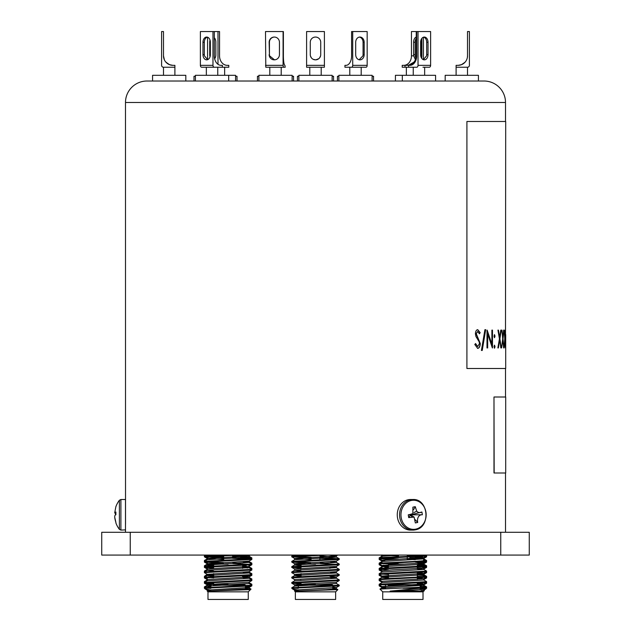 <?xml version="1.0" encoding="UTF-8"?>
<svg xmlns="http://www.w3.org/2000/svg" width="631" height="631" viewBox="0 0 631 631"><rect width="100%" height="100%" fill="white"/><g stroke="black" fill="none" stroke-linecap="round" stroke-linejoin="round"><path stroke-width="0.95" d="M130.246 555.083L101.741 555.083L101.741 532.28L130.246 532.28L130.246 555.083L500.754 555.083L500.754 532.28L529.259 532.28L529.259 555.083L500.754 555.083M130.246 532.28L500.754 532.28M248.267 591.846L207.985 591.846L207.985 599.45L248.267 599.45L248.267 591.846L250.475 589.638L207.228 591.097L207.228 590.111L248.977 587.524L245.412 586.972M208.916 591.097L248.977 588.739L250.475 589.638L251.035 589.078L249.829 589.236M210.833 590.095L205.051 588.873L204.412 587.761L251.872 585.166L248.977 583.462M204.901 588.77L205.264 588.242L251.832 585.868L251.872 585.166M223.753 557.954L204.373 556.787L238.841 555.083M223.358 563.215L204.412 562.118L204.412 561.369L251.872 558.774L232.492 557.615M204.373 562.071L251.832 559.476L251.872 558.774M250.002 559.105L232.492 558.277M213.68 568.121L204.412 567.395L204.412 566.646L251.872 564.051L248.977 562.355L243.03 561.74M240.553 563.191L232.886 562.907M204.373 567.348L251.832 564.753L251.872 564.051M250.05 564.382L232.886 563.57M213.68 574.967L207.276 574.328L204.412 572.672L204.412 571.923L251.872 569.328L248.977 567.632L243.03 567.024M204.373 572.625L251.832 570.038L251.872 569.328M207.276 579.605L204.412 577.949L204.412 577.199L251.872 574.612L248.977 572.909L243.03 572.301M204.373 577.909L251.832 575.314L251.872 574.612M213.68 583.959L204.412 583.218L204.412 582.484L251.872 579.889L248.977 578.185L243.03 577.578M204.373 583.17L251.832 580.591L251.872 579.889M223.753 557.291L206.211 556.463M204.373 556.787L204.412 556.092L220.905 555.083M223.358 562.56L206.227 561.74M213.68 567.466L206.227 567.024M213.68 583.304L206.227 582.855M213.68 565.912L213.68 564.106L228.122 564.106M245.033 584.819L242.943 584.819M210.833 590.616L207.276 590.166L205.051 588.873M210.833 585.339L207.228 584.834L217.679 583.951L248.977 582.247L251.832 580.591M207.228 580.875L207.228 579.558L248.977 576.971L251.832 575.314M204.412 582.484L207.276 580.828L249.016 578.241L249.016 576.915L242.564 576.229M207.276 574.328L248.977 571.694L251.832 570.038M213.68 571.008L207.228 570.321L207.228 569.004L248.977 566.409L251.832 564.753M213.68 564.406L207.228 563.72L248.977 561.133L251.832 559.476M223.753 559.579L207.276 558.498L204.412 556.842M207.228 559.768L207.228 558.443L238.573 556.684L248.977 555.856L250.31 555.083M204.412 561.369L207.276 559.713L249.016 557.126L249.016 555.808L241.91 555.083M248.977 588.739L245.412 588.289M204.412 587.761L207.276 586.104L249.016 583.517L249.016 582.192M213.68 576.284L207.228 575.598L207.228 574.281L204.412 576.324L206.463 576.016M204.412 577.199L207.276 575.551L249.016 572.956L249.016 571.639M204.412 571.923L207.276 570.266L248.977 567.632M213.68 565.731L207.276 564.99L249.016 562.402L249.016 561.085M251.832 558.727L248.977 557.078L232.492 555.99M206.242 588.131L210.833 588.368M228.122 584.819L213.302 584.819L228.122 584.819M204.373 588.242L205.264 588.242M152.568 81.02L152.568 75.318L185.822 75.318L185.822 81.02M174.897 67.241L163.492 67.241A1.901 1.901 0 0 1 161.599 65.34L161.599 31.55L163.492 31.55L163.492 55.843C164.462 61.057 164.462 61.057 163.492 55.843A9.497 9.497 0 0 0 172.997 65.34L174.897 65.34L174.897 75.318M163.492 67.241L163.492 75.318M169.439 64.654L172.807 65.34L170.204 64.922M169.7 64.756L166.158 62.437M165.661 61.877L168.919 64.425M163.492 55.843L164.383 59.85M333.554 81.02L333.554 76.272L332.127 76.272M298.873 76.272L297.446 76.272L297.446 81.02M195.421 76.272L193.993 76.272L193.993 81.02M237.004 81.02L237.004 76.272L235.576 76.272M410.505 530.095A15.294 13.243 -90 0 1 397.309 516.15A15.294 13.243 -90 0 1 408.17 499.744A15.294 13.243 -90 0 1 410.505 499.507L412.8 499.507A15.294 13.243 -90 0 0 410.473 499.744A15.294 13.243 -90 0 0 399.604 516.15A15.294 13.243 -90 0 0 412.8 530.095L410.505 530.095M413.975 512.569L416.689 511.149L415.269 506.669L413.557 509.738M415.269 506.669L412.887 507.158L412.855 513.815L408.257 514.833L410.442 514.809L414.125 517.105L415.332 522.941L417.714 522.444L415.151 519.644M412.855 513.815L410.442 514.809M408.257 514.833L408.683 517.586L410.489 515.125M408.683 517.586L414.125 517.097M411.27 515.756L412.082 514.801L411.467 513.886M417.714 522.444C416.799 518.067 418.937 514.446 422.352 514.77L412.082 514.801M422.352 514.77L421.926 512.017L412.035 514.478M421.926 512.017C419.986 513.066 418.243 512.774 416.689 511.149M125.49 529.859L120.9 530.095L120.9 499.507L125.49 499.507L125.49 532.28M114.684 512.553L115.844 514.801M114.684 517.034L115.899 522.444C114.345 517.538 114.345 514.975 115.899 514.77L115.899 512.017L114.739 512.672L115.844 506.803A23.986 23.986 0 0 1 119.393 500.257L120.9 499.507M119.393 500.257L119.393 529.354A23.986 23.986 0 0 1 115.891 522.933L115.899 522.444M249.016 586.593L248.977 587.863L251.035 589.078M208.372 586.428L210.833 586.278M250.815 584.527L251.872 584.282L248.977 582.587M207.552 587.145L210.833 586.948M245.412 585.584L248.693 585.387M251.722 585.055L251.872 584.282M207.552 555.477L213.436 555.162M248.693 558.332L251.872 557.899L248.977 556.195M251.808 558.616L251.872 557.899M207.552 565.368L213.68 565.037M238.479 564.106L242.746 563.94M250.815 563.42L251.832 563.128L248.977 561.472M207.552 566.031L213.68 565.699M251.698 563.925L251.872 563.175M250.815 568.697L251.832 568.405L249.781 568.097M251.698 569.209L251.872 568.452M208.372 575.874L213.68 575.59M250.815 573.973L251.832 573.682L248.977 572.025M251.698 574.486L251.872 573.729M250.815 579.25L251.872 579.006L248.977 577.31M251.698 579.763L251.872 579.006M248.693 557.457L240.553 557.039M204.547 556.037L204.373 555.256L204.917 555.083M248.693 558.112L242.903 557.796M204.373 555.919L205.051 555.722M204.523 561.306L204.412 560.486L206.463 560.186M204.373 561.196L205.059 560.998M247.873 567.955L242.564 567.671M204.547 566.567L204.412 565.77L206.463 565.463M213.68 567.245L207.552 566.914M204.373 566.472L205.051 566.275M204.547 571.844L204.412 571.047L206.463 570.74M204.373 571.749L205.051 571.56M204.547 577.152L204.412 576.324M213.68 577.807L207.56 577.475M204.373 577.026L205.051 576.837M204.554 582.397L204.412 581.601L206.463 581.293M204.373 582.295L205.067 582.105M204.412 587.627L205.075 587.374M245.412 587.098L249.781 586.175M213.215 584.614L207.276 584.006L208.333 583.691M242.564 576.726L249.781 575.622M242.564 566.165L246.216 565.92M206.471 562.426L207.276 562.891L207.228 564.161L221.181 563.136M206.471 557.149L207.276 557.615L208.372 557.291M213.341 556.897L223.753 556.432M232.492 556.061L246.216 555.367M207.993 574.502L213.68 574.029M242.564 567.49L246.216 567.237M246.216 561.961L249.016 561.527M248.259 556.029L235.221 555.225M204.373 587.587L204.412 586.877L206.463 586.57M381.219 586.175L379.168 585.868L379.302 585.071M379.128 585.82L380.177 585.576M382.023 561.133L379.168 559.476L379.302 558.68M382.307 558.332L398.508 557.615M379.128 559.429L380.185 559.192M381.219 565.06L379.168 564.753L379.302 563.956M388.436 565.486L383.127 565.21M379.128 564.713L380.177 564.461M388.254 563.94L398.114 563.57M382.023 571.694L379.168 570.038L379.302 569.233M379.128 569.99L382.307 569.548M381.219 575.622L379.168 575.314L379.302 574.51M382.307 574.171L388.436 573.831M379.128 575.267L380.185 575.022M382.023 582.247L379.168 580.591L379.302 579.786M379.128 580.544L380.177 580.299M417.659 556.897L426.398 556.021M423.448 555.698L415.308 555.28M409.827 557.859L422.628 557.291M424.529 557.149L426.588 556.834L426.627 556.132M417.501 556.021L407.247 555.643M417.659 562.174L426.477 561.306M422.636 562.568L426.588 562.118L426.627 561.416M417.659 567.45L426.398 566.583M423.448 566.252L417.32 565.912M422.62 567.845L426.588 567.395L426.627 566.693M424.773 567.024L423.448 566.914M417.32 572.743L426.453 571.844M424.521 572.987L426.588 572.664L426.627 571.97M417.659 578.012L426.453 577.12M424.537 578.256L426.588 577.957L426.627 577.247M417.32 583.304L426.446 582.397M417.32 583.076L417.32 584.44L417.32 583.959L422.667 583.691M424.521 583.549L426.588 583.218L426.627 582.523M423.772 589.504L426.627 588.242L420.167 588.226L420.167 589.733M385.588 587.974L381.984 587.477L385.588 586.972M420.167 585.339L423.772 584.834L417.32 584.148M387.97 577.578L382.023 576.971L379.168 575.314M384.784 576.482L388.436 576.229M417.32 574.967L423.772 574.281L423.772 574.691M381.984 566.362L384.784 565.92M423.007 563.94L417.785 563.507M381.984 561.085L384.784 560.643M409.827 559.468L423.724 558.498L426.588 556.842M381.984 554.925L381.984 556.242L381.984 555.808L389.09 555.083M423.772 575.598L417.785 574.936M384.784 567.237L388.436 566.993M422.628 565.313L423.724 564.99L420.972 564.603M423.488 588.242L426.461 587.682M423.772 591.097L423.015 591.846L423.015 599.45L423.015 591.846L382.733 591.846L379.965 589.078L426.627 586.925L423.724 585.221L382.023 587.863L379.972 589.046M423.448 586.483L420.167 586.278L419.789 584.819L388.231 584.819M385.699 584.929L380.982 584.614M385.588 587.098L382.023 586.641L379.168 584.992L379.168 584.243L426.627 581.648L423.724 579.944M424.805 587.248L420.167 586.948L420.167 587.564M379.128 584.937L426.588 582.342L426.627 581.648M424.75 555.588L415.876 555.083M415.308 559.673L407.247 559.374M398.508 559.05L380.982 558.222M390.51 559.413L379.168 558.601L379.168 557.851L382.307 557.457L414.748 556.132L426.083 555.083M379.128 558.553L426.588 555.958L426.627 555.256M388.436 569.888L379.168 569.154L379.168 568.405L426.627 565.81L417.32 565.037L417.32 564.406M392.521 564.106L380.982 563.499M388.436 566.165L382.023 565.534L379.168 563.877L379.168 563.128L414.748 561.416L426.627 560.533L423.448 560.091M424.766 566.141L417.32 565.699L417.32 566.591L417.32 564.848M379.128 563.83L426.588 561.235L426.627 560.533M379.128 569.107L426.588 566.52L426.627 565.81M388.436 574.51L380.982 574.06M388.436 576.726L382.023 576.087L379.168 574.431L379.168 573.682L426.627 571.087L423.724 569.391L417.785 568.783M424.773 576.695L417.32 576.253M379.128 574.391L426.588 571.796L426.627 571.087M382.023 581.364L379.168 579.708L379.168 578.966L414.748 577.247L426.627 576.371L423.448 575.929M379.128 579.668L426.588 577.073L426.627 576.371M424.781 560.864L423.448 560.754M423.015 599.45L382.733 599.45L382.733 591.846M388.436 564.106L404.148 564.106M413.676 584.819L419.789 584.819M421.508 590.474C425.87 590.655 425.231 590.861 419.607 591.097L390.132 591.097L426.588 587.635L426.627 586.925M390.132 591.097L413.321 590.111L423.724 589.283L420.167 588.731M385.588 588.415L381.984 587.911L381.984 586.593L423.724 584.006L417.32 583.265M381.984 582.634L381.984 581.317L423.724 578.73L417.32 577.988M388.436 578.043L381.984 577.357L381.984 576.04L423.724 573.453L417.32 572.711M381.984 572.08L381.984 570.763L392.427 569.88L423.772 568.121L423.724 569.391M381.984 566.804L381.984 565.479L423.724 562.891L415.293 562.055M381.984 561.527L381.984 560.202L423.724 557.615L426.588 555.958M379.168 563.128L382.023 561.472L423.772 558.885L423.772 557.567L415.214 556.771M398.508 556.061L382.386 555.083M419.607 591.097L423.772 590.553L423.772 589.236M379.168 584.243L382.023 582.587L423.772 579.999L423.772 578.674M379.168 578.966L382.023 577.31L423.772 574.715L417.785 574.06M379.168 573.682L382.023 572.025L423.772 569.438M379.168 568.405L382.023 566.748L423.772 564.161L423.772 562.844M423.772 558.885L417.785 558.222M379.168 557.851L382.023 556.195L399.131 555.083M402.972 588.242L419.891 588.242M335.637 591.846L295.363 591.846L295.363 599.45L335.637 599.45L335.637 591.846L337.853 589.638L294.606 591.097L294.606 590.111L336.347 587.524L332.789 586.972M298.211 590.095L292.429 588.873L291.79 587.761L339.249 585.166L336.347 583.462M292.279 588.77L292.642 588.242L339.21 585.868L339.249 585.166M311.13 557.954L291.751 556.787L326.219 555.083M310.736 563.215L291.79 562.118L291.79 561.369L339.249 558.774L319.87 557.615M291.751 562.071L339.21 559.476L339.249 558.774M337.38 559.105L319.87 558.277L319.87 559.934M301.058 568.121L291.79 567.395L291.79 566.646L339.249 564.051L336.347 562.355L330.407 561.74M327.931 563.191L320.264 562.907M291.751 567.348L339.21 564.753L339.249 564.051M337.427 564.382L320.264 563.57M301.058 574.967L294.653 574.328L291.79 572.672L291.79 571.923L339.249 569.328L336.347 567.632L330.407 567.024M291.751 572.625L339.21 570.038L339.249 569.328M294.653 579.605L291.79 577.949L291.79 577.199L339.249 574.612L336.347 572.909L330.407 572.301M291.751 577.909L339.21 575.314L339.249 574.612M301.058 583.959L291.79 583.218L291.79 582.484L339.249 579.889L336.347 578.185L330.407 577.578M291.751 583.17L339.21 580.591L339.249 579.889M311.13 557.291L293.589 556.463M291.751 556.787L291.79 556.092L308.275 555.083M310.736 562.56L293.604 561.74M301.058 567.466L293.604 567.024M301.058 583.304L293.604 582.855M301.058 565.912L301.058 564.106L315.5 564.106M332.411 584.819L330.321 584.819M315.5 584.819L298.589 584.819L298.211 587.161M298.211 590.616L294.653 590.166L292.429 588.873M298.211 585.339L294.606 584.834L305.057 583.951L336.347 582.247L339.21 580.591M301.058 580.244L300.593 580.212M294.606 580.875L294.606 579.558L336.347 576.971L339.21 575.314M291.79 582.484L294.653 580.828L336.394 578.241L336.394 576.915L329.942 576.229M294.653 574.328L336.347 571.694L339.21 570.038M301.058 569.69L300.593 569.659M301.058 571.008L294.606 570.321L294.606 569.004L336.347 566.409L339.21 564.753M301.058 564.406L294.606 563.72L336.347 561.133L339.21 559.476M311.13 559.579L294.653 558.498L291.79 556.842M294.606 559.768L294.606 558.443L325.943 556.684L336.347 555.856L337.688 555.083M291.79 561.369L294.653 559.713L336.394 557.126L336.394 555.808L329.287 555.083M296.294 591.097L325.943 589.669L336.394 588.794L332.789 588.289M291.79 587.761L294.653 586.104L336.394 583.517L336.394 582.192M301.058 576.284L294.606 575.598L294.606 574.281M291.79 577.199L294.653 575.551L336.394 572.956L336.394 571.639M291.79 571.923L294.653 570.266L336.347 567.632M301.058 565.731L294.653 564.99L336.394 562.402L336.394 561.085M339.21 558.727L336.347 557.078L319.87 555.99M293.612 588.131L298.211 588.368M291.751 588.242L292.642 588.242M494.168 397.002L505.699 397.002L505.699 472.998L493.986 472.998L493.986 397.002L494.168 472.998M505.691 334.564L505.699 368.496L466.908 368.496L466.908 121.491L505.699 121.491L505.486 337.411M505.699 336.007L505.691 343.13M505.699 341.686L505.676 337.411M504.366 330.123L504.863 337.411L505.36 330.123L504.942 338.847L505.376 347.933L504.863 340.29L504.114 347.933L504.768 338.847L504.366 330.123M501.992 330.123L502.852 337.411L503.869 330.123L503.01 338.847L503.901 347.933L502.852 340.29L501.574 347.933L502.694 338.847L501.992 330.123M498.451 330.123L499.673 337.411L500.777 330.123L501.188 330.123L499.902 338.847L501.235 347.933L499.673 340.29L498.387 347.933L497.867 347.933L499.437 338.847L497.938 330.123L498.451 330.123M495.027 336.173L494.53 337.656L494.026 336.173L494.53 334.69L495.027 336.173L494.349 337.656M495.027 346.679L494.53 348.162L494.026 346.679L494.53 345.196L495.027 346.679L494.349 348.162M492.48 347.933L492.48 330.123L491.888 330.123L491.888 344.14L486.998 330.123L486.998 347.933L487.684 347.933L487.684 333.949L487.511 347.933L486.998 347.933M492.346 347.933L487.684 333.949M482.234 350.45L481.414 350.45L484.931 329.666L485.696 329.666L482.234 350.45M475.608 343.595L477.683 346.561L479.481 343.548L479.158 341.797L475.948 336.536L475.411 333.823C475.569 331.22 476.342 329.832 477.746 329.666L480.175 332.679L479.442 333.775L477.651 331.488L476.271 333.744L480.286 343.572C480.12 346.553 479.252 348.162 477.683 348.391L474.788 344.494L475.608 343.595M505.51 121.491L505.51 102.49L125.49 102.49L125.53 524.14M505.51 472.998L505.51 532.28M505.51 368.496L505.51 397.002M466.908 368.496L466.908 121.491M505.51 102.49A21.47 21.47 0 0 0 484.032 81.02L146.968 81.02A21.47 21.47 0 0 0 125.49 102.49M148.261 81.02L146.968 81.02M375.374 81.02L383.593 81.02M463.107 81.02L468.478 81.02M475.443 343.595L477.683 346.561M477.58 329.666L480.01 332.679L479.284 333.775M477.651 331.488L476.105 333.744L480.12 343.572C479.954 346.553 479.087 348.162 477.525 348.391M484.931 329.666L485.523 329.666L482.068 350.45L481.414 350.45M487.148 330.123L491.888 344.14M492.298 347.791L492.298 330.123L491.888 330.123M494.349 345.196L494.846 346.679M494.349 334.69L494.846 336.173M497.938 330.123L499.673 337.411M499.902 338.847L500.777 330.123M499.713 338.847L500.833 347.933M499.673 340.29L497.867 347.933M501.621 330.123L502.852 337.411M503.01 338.847L503.601 330.123M502.82 338.847L503.633 347.933M502.852 340.29L501.574 347.933M504.137 330.123L504.595 336.213M504.839 337.411L504.761 338.713M504.761 338.989L504.839 340.29M504.595 341.489L504.114 347.933M210.02 40.053A5.222 3.052 -90 0 0 209.729 42.269L209.729 54.621A5.222 3.052 -90 0 0 210.02 56.837M214.643 58.778A5.222 3.052 -90 0 0 215.841 54.621L215.841 42.269A5.222 3.052 -90 0 0 214.311 37.75M212.97 65.34A1.901 1.341 90 0 0 214.311 67.241L201.715 67.241A1.901 1.341 -90 0 1 200.374 65.34L212.97 65.34L212.97 31.55L214.311 31.55L214.311 55.843A9.497 6.72 -90 0 0 221.031 65.34L222.372 65.34L222.372 67.241L228.785 67.241L228.785 65.34L227.247 65.34A9.497 7.706 -90 0 1 219.541 55.843L219.541 31.55L217.995 31.55L217.995 64.315M207.575 59.653L207.575 37.205M214.311 31.55L217.995 31.55M195.421 81.02L195.421 75.318L235.576 75.318L235.576 81.02L200.287 81.02M408.683 65.167L413.889 62.146M415.419 59.756L413.699 55.843A5.222 3.052 90 0 1 413.613 54.621L413.613 42.269A5.222 3.052 90 0 1 416.247 37.095M415.963 58.162A5.222 3.052 90 0 1 415.159 54.621L415.159 42.269A5.222 3.052 90 0 1 416.247 38.27M421.879 38.357L421.879 55.843A9.497 7.706 -90 0 1 421.642 58.21M403.753 65.34A9.497 7.706 90 0 0 411.459 55.843L413.699 55.843M416.247 31.55L416.247 55.843A9.497 9.378 90 0 1 406.869 65.34L402.215 65.34L402.215 67.241L416.689 67.241A1.901 1.341 -90 0 0 418.03 65.34L418.03 31.55L411.459 31.55L411.459 55.843M423.425 59.645L423.425 37.205M435.579 75.318L435.579 81.02L435.579 75.318L395.424 75.318L395.424 81.02L395.424 75.318M435.579 81.02L401.387 81.02M420.98 56.822L420.98 40.068M404.999 65.34L404.999 67.241M372.116 81.02L372.116 75.318L338.863 75.318L338.863 81.02L337.443 81.02L337.443 76.272L338.863 76.272M361.192 75.318L361.192 67.241L351.601 67.241A1.901 1.112 -90 0 0 352.713 65.34L352.713 31.55L351.601 31.55L351.601 55.843A9.497 5.553 90 0 1 346.048 65.34L344.936 65.34L344.936 67.241L366.051 67.241A1.901 1.112 90 0 0 367.163 65.34L367.163 31.55L352.713 31.55M359.134 59.756L362.943 55.843A5.222 4.236 90 0 0 363.062 54.621L363.062 42.269A5.222 4.236 90 0 0 359.378 37.095M355.695 54.621A5.222 4.236 90 0 0 359.938 59.85A5.222 4.236 90 0 0 364.174 54.621L364.174 42.269A5.222 4.236 90 0 0 359.938 37.048A5.222 4.236 90 0 0 355.695 42.269L355.695 54.621M291.514 81.02L292.137 81.02L292.137 75.318L258.884 75.318L258.884 81.02M274.446 37.048A5.222 5.158 -90 0 0 269.437 42.269L269.437 54.621A5.222 5.158 -90 0 0 269.579 55.843L274.517 59.842M269.137 54.621A5.222 5.158 -90 0 0 274.296 59.85A5.222 5.158 -90 0 0 279.446 54.621L279.446 42.269A5.222 5.158 -90 0 0 274.296 37.048A5.222 5.158 -90 0 0 269.137 42.269L269.437 54.621M274.595 67.241L265.801 67.241L265.501 31.55L283.39 31.55L283.39 55.843A9.497 1.522 -90 0 0 284.904 65.34L285.212 67.241L274.595 67.241L281.205 67.241L281.205 75.318M265.501 65.34L283.082 65.34L283.39 67.241M283.082 65.34L283.082 31.55M273.728 81.02L272.844 81.02M423.369 59.669L426.58 55.843L423.425 59.653M424.655 67.241L424.655 75.318L424.655 67.241L429.285 67.241L422.983 67.241M478.432 81.02L478.432 75.318L445.178 75.318L445.178 81.02M456.103 67.241L467.508 67.241A1.901 1.901 0 0 0 469.401 65.34L469.401 31.55L467.508 31.55L467.508 55.843C466.538 61.057 466.538 61.057 467.508 55.843A9.497 9.497 0 0 1 458.003 65.34L456.103 65.34L456.103 75.318M467.508 67.241L467.508 75.318M461.561 64.654L458.193 65.34L460.796 64.922M461.3 64.756L464.842 62.437M465.189 62.059L462.081 64.425M467.508 55.843L467.366 57.453M426.58 55.843A5.222 3.691 90 0 0 426.682 54.621L426.682 42.269A5.222 3.691 90 0 0 423.653 37.134M420.632 54.621A5.222 3.691 90 0 0 424.324 59.85A5.222 3.691 90 0 0 428.023 54.621L428.023 42.269A5.222 3.691 90 0 0 424.324 37.048A5.222 3.691 90 0 0 420.632 42.269L420.632 54.621M418.03 65.34L430.626 65.34A1.901 1.341 90 0 1 429.285 67.241M416.689 31.55L416.689 55.843A9.497 6.72 90 0 1 409.969 65.34L408.628 65.34L408.628 67.241M430.626 65.34L430.626 31.55L418.03 31.55M332.127 81.02L332.127 75.318L298.873 75.318L298.873 81.02L315.5 81.02M321.203 75.318L321.203 67.241L306.595 67.241L306.595 65.34L324.405 65.34L324.405 67.241L309.797 67.241L309.797 75.318M310.42 55.843L311.312 57.752M313.221 59.322L315.5 59.85M315.831 59.835L318.734 58.722M319.649 57.8L320.58 55.843M310.278 54.621A5.222 5.222 0 0 0 315.5 59.85A5.222 5.222 0 0 0 320.722 54.621L320.722 42.269A5.222 5.222 0 0 0 315.5 37.048A5.222 5.222 0 0 0 310.278 42.269L310.278 54.621M324.405 65.34L324.405 31.55L306.595 31.55L306.595 65.34M207.347 37.134A5.222 3.691 -90 0 0 204.318 42.269L204.318 54.621A5.222 3.691 -90 0 0 204.42 55.843L207.631 59.669M202.977 54.621A5.222 3.691 -90 0 0 206.676 59.85A5.222 3.691 -90 0 0 210.368 54.621L210.368 42.269A5.222 3.691 -90 0 0 206.676 37.048A5.222 3.691 -90 0 0 202.977 42.269L202.977 54.621L204.318 54.621M222.372 67.241L214.311 67.241M200.374 65.34L200.374 31.55L212.97 31.55M217.75 75.318L217.75 67.241L208.017 67.241M373.544 81.02L373.544 76.272L372.116 76.272M293.557 81.02L293.557 76.272L292.137 76.272M258.884 76.272L257.456 76.272L257.456 81.02M228.122 584.44L213.302 584.819M242.564 584.44L237.501 584.44M219.454 585.197L245.412 585.197M415.127 529.859A15.294 13.243 -90 0 1 412.8 530.095L415.222 529.851C431.02 527.642 428.67 498.443 412.8 499.507M411.341 500.478A14.545 12.596 90 0 0 401.15 517.365A14.545 12.596 90 0 0 415.774 529.125A14.545 12.596 90 0 0 425.957 512.246A14.545 12.596 90 0 0 411.341 500.478M417.698 584.819L388.436 584.44M387.899 585.197L420.167 585.197M315.5 584.44L300.679 584.819M329.942 584.44L324.878 584.44M306.824 585.197L332.789 585.197M210.368 54.621L209.729 54.621M210.368 42.269L209.729 42.269M413.613 54.621L415.159 54.621M413.613 42.269L415.159 42.269M420.98 55.843L421.879 55.843M363.062 54.621L364.174 54.621M363.062 42.269L364.174 42.269M352.713 65.34L367.163 65.34M426.682 54.621L428.023 54.621M426.682 42.269L428.023 42.269M204.318 42.269L202.977 42.269M223.358 562.607L223.358 563.925M213.68 573.595L213.68 576.474M213.68 582.405L213.68 584.44M210.833 587.161L211.211 584.819M248.977 587.524L251.832 585.868M207.276 584.882L204.412 583.233M207.276 569.052L204.412 567.395M207.276 563.775L204.412 562.118M249.016 587.477L249.016 588.794M207.228 584.834L207.228 586.152M249.016 566.362L249.016 567.679M207.228 563.72L207.228 565.045M207.276 564.99L204.412 566.646M206.156 555.083L204.412 556.092M245.412 587.974L245.412 589.299M242.564 567.048L242.564 568.365M207.985 591.846L207.228 591.097M410.923 515.669L411.664 516.458M119.393 529.354L120.9 530.095M115.867 512.861L114.739 512.672M207.276 584.006L206.479 583.549M207.228 578.698L206.463 578.256M207.276 568.168L206.463 567.703M248.977 565.534L249.781 565.06M207.228 583.951L207.228 585.276M249.016 576.939L249.016 577.357M207.228 557.567L207.228 558.885M207.276 585.221L204.412 586.877M207.276 579.944L204.412 581.601M207.276 569.391L204.412 571.047M248.977 566.748L251.832 568.405M207.276 564.114L204.412 565.77M207.276 558.837L204.412 560.486M417.32 568.807L417.32 567.435M417.32 573.405L417.32 574.029M417.32 579.361L417.32 578.028M425.949 588.873L423.724 590.166M382.023 587.524L379.168 585.868M423.724 584.882L426.588 583.233M423.724 579.605L426.588 577.949M423.724 574.328L426.588 572.672M423.724 569.052L426.588 567.395M382.023 566.409L379.168 564.753M423.724 563.775L426.588 562.118M381.984 555.832L380.69 555.083M423.772 584.834L423.772 586.152M423.724 586.104L424.537 586.57M423.724 575.551L424.537 576.016M382.023 567.632L381.219 568.097M423.724 564.99L424.537 565.463M382.023 562.355L381.219 562.82M423.772 559.736L424.537 560.186M382.023 557.078L381.219 557.544M426.627 587.8L426.627 588.242M398.508 555.106L398.508 556.739M407.247 557.078L407.247 558.703M417.32 572.522L417.32 577.144M426.588 587.627L423.724 589.283M423.724 584.006L426.588 582.35M423.724 578.73L426.588 577.073M423.724 573.453L426.588 571.796M382.023 570.81L379.168 569.154M423.724 568.168L426.588 566.52M423.724 562.891L426.588 561.235M382.023 560.257L379.168 558.601M423.772 583.951L423.772 585.276M423.772 573.398L423.772 574.715M423.724 574.667L426.588 576.324M423.724 564.114L426.588 565.77M423.724 558.837L426.588 560.486M385.967 584.819L385.588 586.089M385.588 587.406L385.588 588.684M388.436 564.792L388.436 566.117M388.436 573.618L388.436 575.354M388.436 576.671L388.436 578.233M423.015 591.846L424.119 590.75M310.736 562.607L310.736 563.925M301.058 573.595L301.058 576.474M301.058 582.405L301.058 584.44M336.347 587.524L339.21 585.868M294.653 584.882L291.79 583.233M294.653 569.052L291.79 567.395M294.653 563.775L291.79 562.118M336.394 587.477L336.394 588.794M294.606 584.834L294.606 586.152M336.394 566.362L336.394 567.679M294.606 563.72L294.606 565.045M336.347 588.739L337.845 589.606M294.653 564.99L291.79 566.646M293.533 555.083L291.79 556.092M332.789 586.451L332.789 589.299M329.942 567.048L329.942 568.365M295.363 591.846L294.606 591.097M224.652 67.241L224.652 75.318M406.348 67.241L406.348 75.318L406.348 67.241M349.795 67.241L349.795 75.318M269.808 67.241L269.808 75.318M402.326 75.318L402.326 81.02M413.25 67.241L413.25 75.318M206.345 67.241L206.345 75.318M228.674 75.318L228.674 81.02"/></g></svg>
